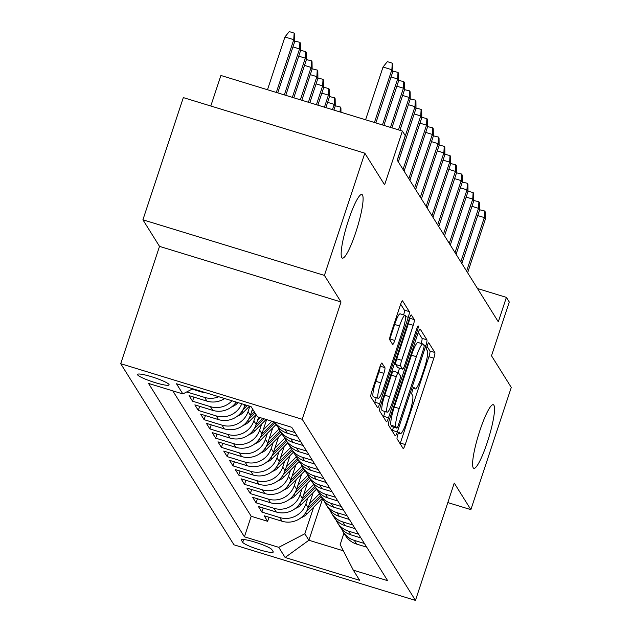 <?xml version="1.0" encoding="UTF-8"?>
<svg xmlns="http://www.w3.org/2000/svg" width="632" height="632" viewBox="0 0 632 632"><rect width="100%" height="100%" fill="white"/><g stroke="black" fill="none" stroke-linecap="round" stroke-linejoin="round"><path stroke-width="0.95" d="M397.781 434.816A3.571 0.569 107 0 0 397.062 438.813L403.09 448.451A5.103 0.814 107 0 0 403.184 448.53A5.103 0.814 107 0 0 405.246 444.557L433.813 358.186A5.103 0.814 107 0 0 434.832 352.482L428.804 342.844A3.571 0.569 107 0 0 428.741 342.789A3.571 0.569 107 0 0 427.295 345.57A3.571 0.569 107 0 0 426.584 349.559L427.358 350.807A16.321 2.607 107 0 1 424.096 369.064L421.718 376.261A16.321 2.607 107 0 1 415.121 388.972A16.321 2.607 107 0 1 414.821 388.72L414.047 387.471A3.571 0.569 107 0 0 413.976 387.416A3.571 0.569 107 0 0 412.538 390.189A3.571 0.569 107 0 0 411.827 394.186L412.601 395.435A16.321 2.607 107 0 1 409.339 413.691L406.961 420.888A16.321 2.607 107 0 1 400.364 433.592A16.321 2.607 107 0 1 400.064 433.339L399.29 432.098A3.571 0.569 107 0 0 399.219 432.043A3.571 0.569 107 0 0 397.781 434.816M355.824 232.221A33.259 5.317 107 0 0 361.867 194.498A33.259 5.317 107 0 0 348.43 220.386A33.259 5.317 107 0 0 342.386 258.109A33.259 5.317 107 0 0 355.824 232.221M487.264 442.432A33.259 5.317 107 0 0 493.308 404.717A33.259 5.317 107 0 0 479.87 430.605A33.259 5.317 107 0 0 473.826 468.32A33.259 5.317 107 0 0 487.264 442.432M137.602 374.847A16.63 2.259 -161.7 0 0 153.868 382.218A16.63 2.259 -161.7 0 0 169.092 384.88A16.63 2.259 -161.7 0 0 168.997 384.469A16.63 2.259 -161.7 0 0 152.723 377.099A16.63 2.259 -161.7 0 0 137.507 374.436A16.63 2.259 -161.7 0 0 137.602 374.847M382.036 363.06A5.103 0.814 107 0 0 381.941 362.981A5.103 0.814 107 0 0 379.887 366.947L371.869 391.184A5.103 0.814 107 0 0 370.85 396.888L377.541 407.593A5.103 0.814 107 0 0 377.636 407.672A5.103 0.814 107 0 0 379.698 403.698L408.264 317.327A5.103 0.814 107 0 0 409.283 311.615L402.592 300.919A5.103 0.814 107 0 0 402.497 300.84A5.103 0.814 107 0 0 400.435 304.806L390.758 334.075A5.103 0.814 107 0 0 389.739 339.787L392.598 344.361A5.103 0.814 107 0 0 392.693 344.448A5.103 0.814 107 0 0 394.755 340.474L399.55 325.954A13.643 2.18 107 0 1 405.065 315.336A13.643 2.18 107 0 1 402.584 330.812L383.782 387.669A13.643 2.18 107 0 1 378.268 398.294A13.643 2.18 107 0 1 380.748 382.818L383.885 373.346A5.103 0.814 107 0 0 384.904 367.634L381.823 362.989M447.804 502.574L470.864 509.637L511.28 387.424L491.498 355.777L509.281 302.001L506.39 297.38L498.308 321.822L397.204 160.117L405.286 135.675L402.394 131.053L220.9 75.469L210.796 106.01M324.406 275.402L142.911 219.81L159.517 246.377L341.011 301.962L324.406 275.402L364.822 153.181L384.612 184.828L402.394 131.053M341.011 301.962L302.215 419.293L415.453 600.4L233.958 544.808L120.72 363.7L302.215 419.293M470.864 509.637L454.258 483.069L415.453 600.4M389.51 419.387A5.103 0.814 107 0 0 388.49 425.091L395.182 435.796A5.103 0.814 107 0 0 395.269 435.875A5.103 0.814 107 0 0 397.331 431.909L425.897 345.53A5.103 0.814 107 0 0 426.916 339.826L420.225 329.122A5.103 0.814 107 0 0 420.13 329.043A5.103 0.814 107 0 0 418.076 333.017L389.51 419.387M386.357 421.694L379.666 410.99A5.103 0.814 107 0 1 380.685 405.286L409.252 318.915A5.103 0.814 107 0 1 411.313 314.941A5.103 0.814 107 0 1 411.408 315.02L414.268 319.602A5.103 0.814 107 0 1 413.249 325.306L401.668 360.335A5.103 0.814 107 0 0 400.649 366.039L402.545 369.08A5.103 0.814 107 0 0 402.639 369.159A5.103 0.814 107 0 0 404.701 365.185L416.764 328.719A3.571 0.569 107 0 1 418.202 325.938A3.571 0.569 107 0 1 417.554 329.991L388.514 417.799A5.103 0.814 107 0 1 386.452 421.773A5.103 0.814 107 0 1 386.357 421.694M142.911 219.81L183.327 97.597L364.822 153.181M218.775 396.722A20.785 20.327 148 0 1 204.665 397.433L206.972 401.13L189.071 395.64L192.539 401.186L193.882 397.117M232.007 400.775A20.785 20.327 148 0 1 210.44 406.668L212.747 410.366L194.846 404.883L198.314 410.429L199.657 406.36M241.787 403.769A20.785 20.327 148 0 1 216.215 415.911L218.53 419.608L200.62 414.126L204.089 419.664L205.44 415.595M249.853 406.242L248.084 411.606A20.785 20.327 148 0 1 221.998 425.154L224.305 428.852L206.403 423.361L209.871 428.907L211.214 424.838M255.881 414.742L253.859 420.849A20.785 20.327 148 0 1 227.773 434.389L230.08 438.087L212.178 432.604L215.646 438.15L216.989 434.081M261.656 423.985L259.641 430.084A20.785 20.327 148 0 1 233.548 443.632L235.862 447.33L217.953 441.847L221.421 447.385L222.772 443.316M267.431 433.228L265.416 439.327A20.785 20.327 148 0 1 239.331 452.875L241.637 456.565L223.736 451.082L227.204 456.628L228.547 452.559M273.214 442.463L271.191 448.57A20.785 20.327 148 0 1 245.105 462.111L247.412 465.808L229.511 460.325L232.979 465.871L234.322 461.802M278.988 451.706L276.974 457.805A20.785 20.327 148 0 1 250.88 471.353L253.195 475.051L235.286 469.568L238.754 475.106L240.105 471.038M284.763 460.949L282.749 467.048A20.785 20.327 148 0 1 256.663 480.597L258.97 484.286L241.069 478.803L244.537 484.349L245.88 480.281M290.546 470.184L288.524 476.291A20.785 20.327 148 0 1 262.438 489.832L264.753 493.529L246.843 488.046L250.312 493.592L251.655 489.516M296.321 479.427L294.307 485.526A20.785 20.327 148 0 1 268.213 499.075L270.528 502.772L252.618 497.289L256.086 502.827L257.437 498.759M302.096 488.67L300.082 494.769A20.785 20.327 148 0 1 273.996 508.318L276.303 512.007L258.401 506.524L261.869 512.07L279.771 517.553A20.785 20.327 -32 0 0 305.856 504.012L307.879 497.905M263.212 508.002L261.869 512.07M218.53 419.608A20.785 20.327 -32 0 0 244.616 406.06L245.042 404.772M224.305 428.852A20.785 20.327 -32 0 0 250.391 415.303L252.5 408.928M230.08 438.087A20.785 20.327 -32 0 0 256.173 424.546L258.622 417.144M235.862 447.33A20.785 20.327 -32 0 0 261.948 433.781L266.641 419.601M241.637 456.565A20.785 20.327 -32 0 0 267.723 443.024L272.748 427.848M247.412 465.808A20.785 20.327 -32 0 0 273.506 452.267L278.522 437.091M253.195 475.051A20.785 20.327 -32 0 0 279.281 461.502L284.297 446.326M258.97 484.286A20.785 20.327 -32 0 0 285.056 470.745L290.08 455.569M264.753 493.529A20.785 20.327 -32 0 0 290.839 479.988L295.855 464.812M270.528 502.772A20.785 20.327 -32 0 0 296.613 489.223L301.63 474.047M276.303 512.007A20.785 20.327 -32 0 0 302.388 498.466L307.413 483.29M273.135 551.657L271.863 549.627A16.108 2.188 -161.7 0 0 256.102 542.485A16.108 2.188 -161.7 0 0 241.361 539.91A16.108 2.188 -161.7 0 0 241.456 540.305L242.72 542.343A16.108 2.188 -161.7 0 0 258.48 549.477A16.108 2.188 -161.7 0 0 273.229 552.06A16.108 2.188 -161.7 0 0 273.135 551.657M192.807 388.767L182.853 393.941L148.512 383.419L244.418 536.813L278.759 547.328L304.845 533.779L313.654 507.148M182.853 393.941L176.494 383.774L251.054 406.613L257.414 416.772L291.747 427.295L387.653 580.682L353.32 570.167L359.671 580.326L285.111 557.487L278.759 547.328M172.789 390.86L251.212 516.281L267.644 521.313L264.176 515.767L282.085 521.25A20.785 20.327 -32 0 0 308.171 507.701L313.188 492.526M341.667 528.944A20.785 20.327 -32 0 0 343.168 531.86A20.785 20.327 -32 0 0 354.331 540.392L364.387 543.473M343.168 531.86L345.483 535.557A20.785 20.327 -32 0 0 356.646 544.089L366.702 547.17M295.057 432.588L285 429.507A20.785 20.327 148 0 1 274.541 422.026M274.486 422.002L276.152 424.672A20.785 20.327 -32 0 0 287.315 433.204L297.372 436.285M300.84 441.831L290.775 438.75A20.785 20.327 148 0 1 279.62 430.218A20.785 20.327 148 0 1 278.112 427.303M279.62 430.218L281.927 433.908A20.785 20.327 -32 0 0 293.09 442.447L303.147 445.528M306.615 451.066L296.558 447.985A20.785 20.327 148 0 1 285.395 439.453A20.785 20.327 148 0 1 283.894 436.538M285.395 439.453L287.71 443.151A20.785 20.327 -32 0 0 298.865 451.683L308.93 454.764M312.39 460.309L302.333 457.228A20.785 20.327 148 0 1 291.17 448.696A20.785 20.327 148 0 1 289.669 445.781M291.17 448.696L293.485 452.394A20.785 20.327 -32 0 0 304.648 460.926L314.704 464.007M318.173 469.552L308.108 466.471A20.785 20.327 148 0 1 296.953 457.939A20.785 20.327 148 0 1 295.444 455.016M296.953 457.939L299.26 461.629A20.785 20.327 -32 0 0 310.423 470.168L320.479 473.25M323.947 478.787L313.891 475.706A20.785 20.327 148 0 1 302.728 467.174A20.785 20.327 148 0 1 301.227 464.259M302.728 467.174L305.043 470.872A20.785 20.327 -32 0 0 316.197 479.404L326.262 482.485M329.722 488.03L319.666 484.949A20.785 20.327 148 0 1 308.503 476.417A20.785 20.327 148 0 1 307.002 473.502M308.503 476.417L310.818 480.115A20.785 20.327 -32 0 0 321.98 488.647L332.037 491.728M335.505 497.273L325.44 494.192A20.785 20.327 148 0 1 314.286 485.653A20.785 20.327 148 0 1 312.777 482.737M314.286 485.653L316.593 489.35A20.785 20.327 -32 0 0 327.755 497.89L337.812 500.971M341.28 506.509L331.223 503.428A20.785 20.327 148 0 1 320.061 494.896A20.785 20.327 148 0 1 318.56 491.98M320.061 494.896L322.375 498.593A20.785 20.327 -32 0 0 333.53 507.125L343.595 510.206M347.055 515.752L336.998 512.671A20.785 20.327 148 0 1 325.836 504.139A20.785 20.327 148 0 1 324.335 501.223M325.836 504.139L328.15 507.836A20.785 20.327 -32 0 0 339.313 516.368L349.37 519.449M352.838 524.995L342.773 521.913A20.785 20.327 148 0 1 331.618 513.374A20.785 20.327 148 0 1 330.109 510.459M331.618 513.374L333.925 517.071A20.785 20.327 -32 0 0 345.088 525.603L355.145 528.684M358.613 534.23L348.556 531.149A20.785 20.327 148 0 1 337.393 522.617A20.785 20.327 148 0 1 335.892 519.702M337.393 522.617L339.708 526.314A20.785 20.327 -32 0 0 350.863 534.846L360.927 537.927M273.996 508.318L256.086 502.827M268.213 499.075L250.312 493.592M262.438 489.832L244.537 484.349M256.663 480.597L238.754 475.106M250.88 471.353L232.979 465.871M245.105 462.111L227.204 456.628M239.331 452.875L221.421 447.385M233.548 443.632L215.646 438.15M227.773 434.389L209.871 428.907M221.998 425.154L204.089 419.664M216.215 415.911L198.314 410.429M210.44 406.668L192.539 401.186M204.665 397.433L186.756 391.951M192.144 389.115L201.197 391.887A20.785 20.327 -32 0 0 205.756 392.733M304.845 533.779L308.89 540.249L343.358 550.804M322.565 498.893L308.89 540.249L285.111 557.487M343.958 533.116L340.166 544.602L353.32 570.167M159.517 246.377L120.72 363.7M506.39 297.38L477.492 288.532M268.987 517.237L267.644 521.313M251.212 516.281L244.418 536.813M212.747 410.366A20.785 20.327 -32 0 0 236.234 402.07M206.972 401.13A20.785 20.327 -32 0 0 224.652 398.523M400.119 443.696A5.103 0.814 107 0 0 400.34 443.056L428.907 356.685A5.103 0.814 107 0 0 429.926 350.973L427.042 346.375M421.181 343.437A5.103 0.814 107 0 0 422.01 338.325L418.289 332.377M392.211 431.048A5.103 0.814 107 0 0 392.425 430.4L393.515 427.113M396.778 428.077A3.571 0.569 107 0 0 396.841 428.141A3.571 0.569 107 0 0 398.286 425.36L423.361 349.543A3.571 0.569 107 0 0 424.072 345.546L423.25 344.235A16.321 2.607 107 0 0 422.95 343.982A16.321 2.607 107 0 0 416.354 356.685L399.219 408.509A16.321 2.607 107 0 0 395.956 426.766L396.778 428.077L391.872 426.576A3.571 0.569 107 0 0 391.935 426.632A3.571 0.569 107 0 0 392.022 426.624M422.95 343.982L418.044 342.473A16.321 2.607 107 0 0 411.456 355.184L416.354 356.685M391.872 426.576L391.05 425.265A16.321 2.607 107 0 1 394.313 407.008L411.456 355.184M397.86 367.642A5.103 0.814 107 0 1 397.733 367.658A5.103 0.814 107 0 1 397.639 367.579L395.743 364.538A5.103 0.814 107 0 1 396.762 358.834L408.343 323.805A5.103 0.814 107 0 0 409.441 318.354M399.519 368.203L398.065 372.596M385.18 411.551L383.608 416.298L388.514 417.799M389.644 396.683A13.643 2.18 107 0 0 387.163 412.159A13.643 2.18 107 0 0 392.677 401.533L399.305 381.499A5.103 0.814 107 0 0 400.325 375.795L398.429 372.762A5.103 0.814 107 0 0 398.334 372.683A5.103 0.814 107 0 0 396.272 376.648L389.644 396.683L384.738 395.182A13.643 2.18 107 0 0 382.257 410.658L387.163 412.159M393.523 371.253A5.103 0.814 107 0 0 393.428 371.174A5.103 0.814 107 0 0 391.366 375.147L396.272 376.648M384.738 395.182L391.366 375.147M383.387 416.938A5.103 0.814 107 0 0 383.608 416.298M378.268 398.294L373.362 396.793A13.643 2.18 107 0 1 375.843 381.317L378.979 371.837A5.103 0.814 107 0 0 380.077 366.394M405.065 315.336L400.159 313.835A13.643 2.18 107 0 0 394.645 324.453L399.55 325.954M389.66 339.526A5.103 0.814 107 0 0 389.849 338.973L394.645 324.453M403.643 314.902A5.103 0.814 107 0 0 404.377 310.115L400.656 304.166M374.571 402.837A5.103 0.814 107 0 0 374.792 402.197L376.285 397.686M301.069 517.719A13.77 13.47 -32 0 0 306.639 514.251L322.265 498.427M309.435 503.87L319.413 493.774M306.409 511.612L321.175 496.673M320.479 495.559L308.005 508.191M479.562 209.753L484.673 210.993L484.31 217.582L485.344 219.241L467.641 272.779M477.729 215.567L484.31 217.582L466.598 271.112M484.673 210.993L485.258 211.918L485.344 219.241M295.286 508.476A13.77 13.47 -32 0 0 300.856 505.015L316.49 489.184M303.66 494.635L313.63 484.539M300.635 502.377L315.392 487.43M314.697 486.324L302.222 498.956M289.511 499.233A13.77 13.47 -32 0 0 295.081 495.772L310.715 479.949M297.885 485.392L307.855 475.296M294.86 493.134L309.617 478.187M308.922 477.081L296.447 489.713M283.736 489.998A13.77 13.47 -32 0 0 289.306 486.529L304.932 470.706M292.103 476.149L302.08 466.053M289.077 483.891L303.842 468.952M303.147 467.838L290.673 480.47M277.954 480.755A13.77 13.47 -32 0 0 283.523 477.294L299.157 461.463M286.328 466.914L296.297 456.817M283.302 474.656L298.059 459.709M297.364 458.603L284.89 471.235M473.787 200.51L478.898 201.758L478.527 208.339L479.57 210.006L461.866 263.536M471.954 206.324L478.527 208.339L460.823 261.877M478.898 201.758L479.475 202.682L479.57 210.006M468.012 191.267L473.123 192.515L472.752 199.104L473.787 200.763L456.083 254.301M466.171 197.089L472.752 199.104L455.048 252.634M473.123 192.515L473.7 193.439L473.787 200.763M462.229 182.032L467.34 183.272L466.977 189.861L468.012 191.528L450.308 245.058M460.396 187.846L466.977 189.861L449.265 243.391M467.34 183.272L467.925 184.196L468.012 191.528M456.454 172.789L461.565 174.037L461.194 180.618L462.237 182.285L444.533 235.815M454.621 178.603L461.194 180.618L443.49 234.156M461.565 174.037L462.142 174.961L462.237 182.285M272.179 471.512A13.77 13.47 -32 0 0 277.748 468.051L293.382 452.228M280.553 457.671L290.523 447.575M277.527 465.413L292.284 450.466M291.589 449.36L279.115 461.992M450.679 163.546L455.791 164.794L455.419 171.383L456.454 173.042L438.75 226.58M448.839 169.368L455.419 171.383L437.715 224.913M455.791 164.794L456.367 165.718L456.454 173.042M266.404 462.276A13.77 13.47 -32 0 0 271.973 458.808L287.6 442.985M274.77 448.428L284.748 438.332M271.744 456.17L286.509 441.231M285.814 440.117L273.34 452.749M444.896 154.311L450.008 155.551L449.644 162.14L450.679 163.806L432.975 217.337M443.064 160.125L449.644 162.14L431.933 215.67M450.008 155.551L450.592 156.475L450.679 163.806M260.621 453.033A13.77 13.47 -32 0 0 266.19 449.573L281.825 433.742M268.995 439.193L278.965 429.096M265.969 446.935L280.727 431.988M280.031 430.882L267.557 443.514M439.122 145.068L444.233 146.316L443.862 152.897L444.904 154.564L427.2 208.094M437.289 150.882L443.862 152.897L426.158 206.435M444.233 146.316L444.809 147.24L444.904 154.564M254.846 443.798A13.77 13.47 -32 0 0 260.416 440.33L276.05 424.507M263.22 429.95L271.863 421.204M260.194 437.692L274.952 422.745M274.035 421.868L261.782 434.271M335.237 105.781L340.348 107.021L340.925 107.946L340.98 112.243M340.071 111.967L340.348 107.021M433.347 135.833L438.458 137.073L438.087 143.661L439.122 145.321L421.418 198.859M431.506 141.647L438.087 143.661L420.383 197.192M438.458 137.073L439.035 137.997L439.122 145.321M249.071 434.555A13.77 13.47 -32 0 0 254.641 431.087L266.135 419.451M257.437 420.707L260.416 417.697M254.412 428.449L263.963 418.779M262.588 418.36L256.007 425.028M329.462 96.538L334.573 97.786L335.15 98.711L335.244 106.034L334.202 104.367L332.464 109.636M334.573 97.786L334.202 104.367L327.621 102.352M335.244 106.034L333.901 110.079M427.564 126.59L432.675 127.83L432.304 134.419L433.347 136.085L415.643 189.616M425.731 132.404L432.304 134.419L414.6 187.949M432.675 127.83L433.26 128.754L433.347 136.085M243.288 425.312A13.77 13.47 -32 0 0 248.858 421.852L256.039 414.584M251.662 411.472L253.148 409.963M248.637 419.214L254.941 412.83M254.246 411.716L250.225 415.793M323.687 87.303L328.798 88.543L329.375 89.468L329.462 96.791L328.427 95.132L324.437 107.179M328.798 88.543L328.427 95.132L321.846 93.117M329.462 96.791L325.883 107.622M421.789 117.347L426.9 118.595L426.529 125.175L427.572 126.842L409.868 180.373M419.956 123.161L426.529 125.175L408.825 178.714M426.9 118.595L427.477 119.519L427.572 126.842M237.513 416.077A13.77 13.47 -32 0 0 243.083 412.609L249.482 406.131M242.862 409.971L247.31 405.468M245.935 405.041L244.45 406.55M317.904 78.06L323.015 79.3L323.592 80.225L323.687 87.556L322.644 85.889L316.419 104.722M323.015 79.3L322.644 85.889L316.071 83.874M323.687 87.556L317.864 105.165M416.014 108.112L421.125 109.352L420.754 115.94L421.789 117.599L404.085 171.138M414.173 113.926L420.754 115.94L403.05 169.471M421.125 109.352L421.702 110.276L421.789 117.599M231.739 406.834A13.77 13.47 -32 0 0 237.308 403.366L238.043 402.623M312.129 68.817L317.24 70.065L317.817 70.989L317.912 78.313L316.869 76.654L308.4 102.265M317.24 70.065L316.869 76.654L310.288 74.639M317.912 78.313L309.838 102.708M410.231 98.869L415.343 100.109L414.971 106.697L416.014 108.364L398.31 161.895M408.398 104.683L414.971 106.697L397.267 160.228M415.343 100.109L415.927 101.033L416.014 108.364M306.354 59.582L311.465 60.822L312.042 61.746L312.129 69.07L311.094 67.411L300.374 99.809M311.465 60.822L311.094 67.411L304.513 65.396M312.129 69.07L301.82 100.251M404.456 89.626L409.568 90.874L409.196 97.454L410.239 99.121L399.93 130.303M402.623 95.44L409.196 97.454L398.484 129.86M409.568 90.874L410.144 91.798L410.239 99.121M300.571 50.339L305.683 51.579L306.259 52.503L306.354 59.835L305.311 58.168L292.355 97.352M305.683 51.579L305.311 58.168L298.738 56.153M306.354 59.835L293.801 97.794M398.681 80.39L403.793 81.631L403.421 88.219L404.456 89.878L391.903 127.846M396.841 86.205L403.421 88.219L390.465 127.403M403.793 81.631L404.369 82.555L404.456 89.878M294.796 41.096L299.908 42.344L300.484 43.268L300.579 50.592L299.536 48.933L284.337 94.895M299.908 42.344L299.536 48.933L292.956 46.918M300.579 50.592L285.775 95.337M392.899 71.147L398.01 72.388L397.639 78.976L398.681 80.643L383.885 125.389M391.066 76.962L397.639 78.976L382.439 124.946M398.01 72.388L398.595 73.312L398.681 80.643M284.929 36.988L289.227 31.6L294.133 33.101L294.71 34.025L294.796 41.349L293.762 39.69L284.929 36.988L267.486 89.736M294.133 33.101L293.762 39.69L276.31 92.438M294.796 41.349L277.756 92.88M374.421 122.49L391.864 69.741L383.032 67.031L387.329 61.652L392.235 63.153L391.864 69.741L392.907 71.4L375.866 122.932M383.032 67.031L365.588 119.78M392.235 63.153L392.812 64.077L392.907 71.4M243.518 404.298L244.616 406.06M248.084 411.606L250.391 415.303M253.859 420.849L256.173 424.546M259.641 430.084L261.948 433.781M265.416 439.327L267.723 443.024M271.191 448.57L273.506 452.267M276.974 457.805L279.281 461.502M282.749 467.048L285.056 470.745M288.524 476.291L290.839 479.988M294.307 485.526L296.613 489.223M300.082 494.769L302.388 498.466M305.856 504.012L308.171 507.701M354.331 540.392L356.646 544.089M285 429.507L287.315 433.204M290.775 438.75L293.09 442.447M296.558 447.985L298.865 451.683M302.333 457.228L304.648 460.926M308.108 466.471L310.423 470.168M313.891 475.706L316.197 479.404M319.666 484.949L321.98 488.647M325.44 494.192L327.755 497.89M331.223 503.428L333.53 507.125M336.998 512.671L339.313 516.368M342.773 521.913L345.088 525.603M348.556 531.149L350.863 534.846M279.771 517.553L282.085 521.25M200.771 391.208L201.197 391.887M243.652 539.538L242.72 542.343M241.677 539.641L241.456 540.305M398.547 432.881L400.064 433.339M413.312 388.253L414.821 388.72M429.926 350.973L434.832 352.482M428.907 356.685L433.813 358.186M400.34 443.056L405.246 444.557M422.01 338.325L426.916 339.826M423.63 344.835L425.897 345.53M392.425 430.4L397.331 431.909M394.313 407.008L399.219 408.509M391.05 425.265L395.956 426.766M409.52 318.149L414.268 319.602M408.343 323.805L413.249 325.306M396.762 358.834L401.668 360.335M395.743 364.538L400.649 366.039M397.639 367.579L402.545 369.08M416.456 329.651L417.554 329.991M380.148 366.181L384.904 367.634M378.979 371.837L383.885 373.346M375.843 381.317L380.748 382.818M389.849 338.973L394.755 340.474M404.377 310.115L409.283 311.615M405.554 316.498L408.264 317.327M374.792 402.197L379.698 403.698M305.698 512.757L306.639 514.251M299.923 503.514L300.856 505.015M294.141 494.271L295.081 495.772M288.366 485.036L289.306 486.529M282.591 475.793L283.523 477.294M276.808 466.55L277.748 468.051M271.033 457.315L271.973 458.808M265.258 448.072L266.19 449.573M259.476 438.829L260.416 440.33M253.701 429.594L254.641 431.087M247.926 420.351L248.858 421.852M242.143 411.108L243.083 412.609M236.558 402.173L237.308 403.366M398.484 433.015L400.364 433.592M413.241 388.396L415.121 388.972M391.935 426.632L396.841 428.141M397.733 367.658L402.639 369.159M393.428 371.174L398.334 372.683"/></g></svg>
